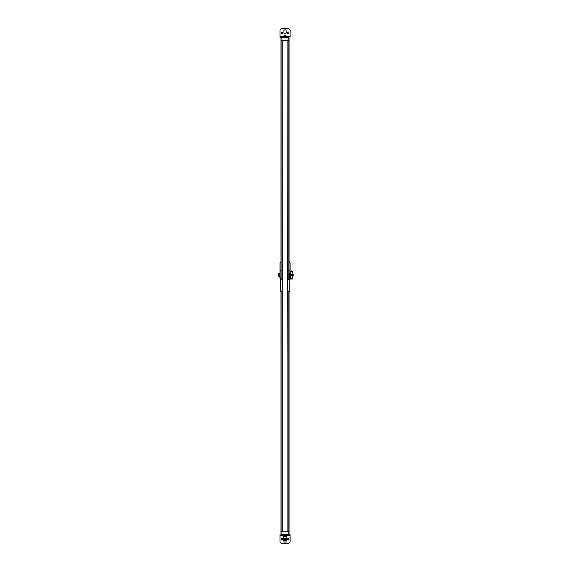 <?xml version="1.0" encoding="UTF-8"?>
<svg xmlns="http://www.w3.org/2000/svg" width="572" height="572" viewBox="0 0 572 572"><rect width="100%" height="100%" fill="white"/><g stroke="black" fill="none" stroke-linecap="round" stroke-linejoin="round"><path stroke-width="0.86" d="M281.467 37.209A0.479 0.479 90 0 0 280.988 37.688A0.479 0.479 90 0 1 281.467 37.209L288.595 37.209A0.479 0.479 0 0 1 289.075 37.688L289.075 40.233L280.988 40.233L280.988 37.688L289.075 37.688M282.168 279.222L282.168 40.398L282.261 279.222M282.168 40.398L280.988 40.398L280.988 279.222M281.939 40.398L289.075 40.398L289.075 279.222M288.116 279.222L288.116 40.398L287.895 279.222M287.802 279.222L287.895 40.398M289.075 291.348L289.075 531.602L288.116 531.602L289.075 531.767L289.075 534.312A0.479 0.479 0 0 1 288.595 534.791A0.479 0.479 -90 0 0 289.075 534.312L288.116 534.312L288.116 531.767L280.988 531.767L280.988 534.312A0.479 0.479 0 0 0 281.467 534.791L281.946 534.791L281.946 531.767M288.116 291.348L288.116 531.602L287.802 291.348M282.261 291.348L282.261 531.602L280.988 531.602L280.988 291.348M289.075 534.312A0.479 0.479 0 0 1 288.595 534.791L281.946 534.791M286.608 535.456L286.586 535.892L286.608 535.456L286.586 535.892L283.476 535.892L283.455 535.456L283.362 536.858L286.701 536.858L286.815 535.671L286.815 538.195M286.586 535.892L286.701 536.858M283.247 538.667L286.815 538.545L283.247 538.652M283.362 536.858L283.247 538.073L285.035 538.273L283.247 538.388L286.815 538.231M283.247 540.039L285.035 540.018C289.282 539.939 284.062 539.854 283.354 539.775C283.998 539.696 289.296 539.618 285.056 539.539C280.752 539.46 286.029 539.382 286.708 539.296C286 539.217 280.78 539.139 285.035 539.06L286.815 538.924M284.82 540.197C282.861 540.147 282.933 540.097 285.035 540.047L285.035 540.018C289.282 539.939 284.062 539.854 283.354 539.775C283.998 539.696 289.296 539.618 285.056 539.539C280.752 539.46 286.029 539.382 286.708 539.296C286 539.217 280.78 539.139 285.035 539.06C289.282 538.981 284.062 538.903 283.354 538.824C283.998 538.745 289.296 538.667 285.056 538.581C280.752 538.502 286.029 538.424 286.708 538.345C286 538.266 280.78 538.188 285.035 538.109C280.78 538.188 286 538.266 286.708 538.345C286.029 538.424 280.752 538.502 285.056 538.581C289.296 538.667 283.998 538.745 283.354 538.824C284.062 538.903 289.282 538.981 285.035 539.06L283.247 538.967L285.035 538.924M283.247 538.123L285.035 538.109M286.815 539.167L283.247 539.289L286.815 539.131M283.304 540.197L286.694 540.519L286.815 540.082L285.035 540.047C289.282 539.968 284.062 539.889 283.354 539.811C283.998 539.732 289.296 539.653 285.056 539.568C280.752 539.489 286.029 539.41 286.708 539.332C286 539.253 280.78 539.174 285.035 539.096L286.815 539.074M285.035 539.224L285.035 539.096C289.282 539.01 284.062 538.931 283.354 538.853C283.998 538.774 289.296 538.695 285.056 538.617C280.752 538.538 286.029 538.452 286.708 538.374C286 538.295 280.78 538.216 285.035 538.138C280.78 538.216 286 538.295 286.708 538.374C286.029 538.452 280.752 538.538 285.056 538.617C289.296 538.695 283.998 538.774 283.354 538.853C284.062 538.931 289.282 539.01 285.035 539.096L283.354 539.174L285.035 539.096C280.78 539.174 286 539.253 286.708 539.332C286.029 539.41 280.752 539.489 285.056 539.568C289.296 539.653 283.998 539.732 283.354 539.811C284.062 539.889 289.282 539.968 285.035 540.047L286.815 540.025M283.354 538.188L285.035 538.138M286.815 539.804L283.247 539.925L286.815 539.818M286.815 539.482L283.247 539.603L286.815 539.503M285.035 540.14L286.801 540.197M286.694 540.197L283.369 540.197M285.035 539.882L286.708 539.968M283.247 536.579L283.247 535.671L283.247 536.579M279.98 534.791L279.98 535.514L290.083 535.514L290.083 534.791L288.116 534.791L288.116 534.312L280.988 534.312M279.98 535.514L283.247 535.635M290.083 535.514L290.083 541.377A2.023 2.023 0 0 1 288.066 543.4L281.996 543.4A2.023 2.023 0 0 1 279.98 541.377L279.98 535.635M286.164 540.519L286.164 541.055A1.13 1.13 0 0 1 285.035 542.184A1.13 1.13 0 0 1 283.898 541.055L283.898 540.519M287.451 539.196A0.758 0.758 0 0 0 288.209 539.954A0.758 0.758 0 0 0 288.967 539.196A0.758 0.758 0 0 0 288.209 538.438A0.758 0.758 0 0 0 287.451 539.196M281.102 539.196A0.758 0.758 0 0 0 281.86 539.954A0.758 0.758 0 0 0 282.625 539.196A0.758 0.758 0 0 0 281.86 538.438A0.758 0.758 0 0 0 281.102 539.196M284.57 535.771L286.222 535.707L284.148 535.8L284.148 536.529L285.914 536.529L285.457 535.8M290.083 37.209L290.083 36.486L279.98 36.486L279.98 37.209L281.946 37.209L281.946 40.233M290.083 36.486L286.429 36.365M279.98 36.486L279.98 30.623A2.023 2.023 0 0 1 281.996 28.6L288.066 28.6A2.023 2.023 0 0 1 290.083 30.623L290.083 36.365M283.898 32.726L283.898 30.945A1.13 1.13 0 0 1 285.035 29.816A1.13 1.13 0 0 1 286.164 30.945L286.164 32.726A1.13 1.13 0 0 1 285.035 33.855A1.13 1.13 0 0 1 283.898 32.726M282.611 32.804A0.758 0.758 0 0 0 281.853 32.046A0.758 0.758 0 0 0 281.095 32.804A0.758 0.758 0 0 0 281.853 33.562A0.758 0.758 0 0 0 282.611 32.804M288.96 32.804A0.758 0.758 0 0 0 288.202 32.046A0.758 0.758 0 0 0 287.444 32.804A0.758 0.758 0 0 0 288.202 33.562A0.758 0.758 0 0 0 288.96 32.804M284.606 36.2L285.986 36.115L285.914 35.471L284.606 35.471M285.914 36.2L283.841 36.486M284.284 35.471L284.534 36.115L284.062 36.115L284.077 35.55L284.062 36.115M285.5 36.2L286.222 36.486M286.222 36.293L283.841 36.293M289.561 279.222L287.459 279.222L287.459 291.348L289.561 291.348L289.911 277.484M280.502 279.222L280.502 291.348L282.604 291.348L282.604 279.222L280.502 279.222L280.502 277.727L278.764 276.519L278.764 273.559L279.007 276.39L280.745 277.599L280.745 279.222M291.298 275.282L291.298 274.746M279.007 273.752L279.486 273.752L279.486 276.283L279.007 276.283M289.882 277.205L289.318 277.599L289.318 279.222M280.988 261.704A2.023 2.023 0 0 0 279.98 263.449L279.98 270.971L280.988 270.971M289.075 270.084L289.682 270.084A0.408 0.408 0 0 0 290.083 269.677L290.083 263.449A2.023 2.023 0 0 0 289.075 261.704M279.98 277.07A2.023 2.023 0 0 1 279.98 277.034L279.98 270.971M280.008 277.384A2.023 2.023 0 0 0 280.502 278.392M280.988 270.163L279.98 270.163L280.988 270.163M291.541 270.971L290.419 272.994L290.419 277.034L291.541 279.057L292.228 279.057L290.976 279.057L289.875 277.034L289.875 272.994L290.976 270.971L292.228 270.971L289.075 270.971L291.498 270.971M292.22 275.482L291.384 275.482L291.384 274.553L292.22 274.553M291.527 275.582L292.22 275.582M291.527 274.446L292.22 274.446M289.561 279.057L291.498 279.057M291.541 279.057L290.976 279.057M293.157 274.06L293.236 274.589L292.507 274.589L293.157 274.045L293.236 274.589L293.157 274.06L292.507 274.131L292.507 275.897L292.507 275.439L292.585 275.969L293.236 275.897L293.236 275.439L293.157 275.983L292.585 275.969M292.507 274.589L292.228 270.971M293.236 275.439L293.236 274.589M292.507 275.482L292.471 274.553M292.414 273.824L292.414 276.204L292.22 273.824M288.116 37.209L288.116 40.233M282.168 531.602L282.168 291.348M281.946 531.602L281.946 291.348M281.946 279.222L281.946 40.398M287.895 291.348L287.895 531.602M286.815 535.635L290.083 535.635M285.156 536.45L285.457 535.885L284.606 535.885L284.913 536.45M284.534 535.885L284.148 536.529M285.986 535.885L285.986 536.45L286 535.885L285.528 535.885M284.077 535.885L284.062 536.45M283.633 36.365L279.98 36.365M285.914 35.471L285.457 36.2M284.913 35.55L284.606 36.115L285.457 36.115L285.156 35.55M280.988 270.084L279.98 270.084M289.875 272.994L290.419 272.994M290.419 277.034L289.875 277.034M293.157 275.969L292.507 275.439M293.157 274.896L292.585 274.589L292.585 275.439L293.157 275.139M286 35.55L286 36.115M292.228 279.057L292.228 275.969M292.471 275.482L292.414 276.204"/></g></svg>
